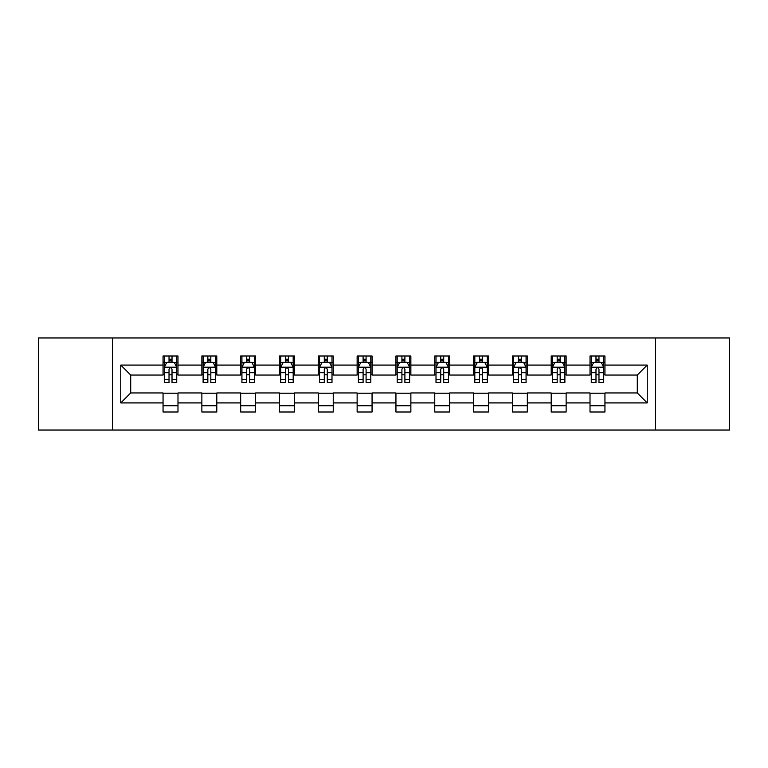 <?xml version="1.0" encoding="UTF-8"?>
<svg xmlns="http://www.w3.org/2000/svg" width="768" height="768" viewBox="0 0 768 768"><rect width="100%" height="100%" fill="white"/><g stroke="black" fill="none" stroke-linecap="round" stroke-linejoin="round"><path stroke-width="1.15" d="M655.45 430.032L729.6 430.032L729.6 337.968L655.45 337.968L655.45 430.032L112.55 430.032L112.55 337.968L38.4 337.968L38.4 430.032L112.55 430.032M655.45 337.968L112.55 337.968M604.944 365.088L604.944 356.006L590.016 356.006L590.016 365.088L566.131 365.088L566.131 356.006L551.203 356.006L551.203 365.088L527.318 365.088L527.318 356.006L512.39 356.006L512.39 365.088L488.506 365.088L488.506 356.006L473.568 356.006L473.568 365.088L449.683 365.088L449.683 356.006L434.755 356.006L434.755 365.088L410.87 365.088L410.87 356.006L395.942 356.006L395.942 365.088L372.058 365.088L372.058 356.006L357.13 356.006L357.13 365.088L333.245 365.088L333.245 356.006L318.317 356.006L318.317 365.088L294.432 365.088L294.432 356.006L279.494 356.006L279.494 365.088L255.61 365.088L255.61 356.006L240.682 356.006L240.682 365.088L216.797 365.088L216.797 356.006L201.869 356.006L201.869 365.088L177.984 365.088L177.984 356.006L163.056 356.006L163.056 365.088L120.758 365.088L120.758 402.912L130.714 392.957L163.056 392.957L163.056 411.994L177.984 411.994L177.984 392.957L201.869 392.957L201.869 411.994L216.797 411.994L216.797 392.957L240.682 392.957L240.682 411.994L255.61 411.994L255.61 392.957L279.494 392.957L279.494 411.994L294.432 411.994L294.432 392.957L318.317 392.957L318.317 411.994L333.245 411.994L333.245 392.957L357.13 392.957L357.13 411.994L372.058 411.994L372.058 392.957L395.942 392.957L395.942 411.994L410.87 411.994L410.87 392.957L434.755 392.957L434.755 411.994L449.683 411.994L449.683 392.957L473.568 392.957L473.568 411.994L488.506 411.994L488.506 392.957L512.39 392.957L512.39 411.994L527.318 411.994L527.318 392.957L551.203 392.957L551.203 411.994L566.131 411.994L566.131 392.957L590.016 392.957L590.016 411.994L604.944 411.994L604.944 392.957L637.286 392.957L637.286 375.043L604.944 375.043L604.944 365.088L647.242 365.088L647.242 402.912L604.944 402.912M590.016 402.912L566.131 402.912M551.203 402.912L527.318 402.912M512.39 402.912L488.506 402.912M473.568 402.912L449.683 402.912M434.755 402.912L410.87 402.912M395.942 402.912L372.058 402.912M357.13 402.912L333.245 402.912M318.317 402.912L294.432 402.912M279.494 402.912L255.61 402.912M240.682 402.912L216.797 402.912M201.869 402.912L177.984 402.912M163.056 402.912L120.758 402.912M590.016 365.088L590.016 375.043L566.131 375.043L566.131 365.088M551.203 365.088L551.203 375.043L527.318 375.043L527.318 365.088M512.39 365.088L512.39 375.043L488.506 375.043L488.506 365.088M473.568 365.088L473.568 375.043L449.683 375.043L449.683 365.088M434.755 365.088L434.755 375.043L410.87 375.043L410.87 365.088M395.942 365.088L395.942 375.043L372.058 375.043L372.058 365.088M357.13 365.088L357.13 375.043L333.245 375.043L333.245 365.088M318.317 365.088L318.317 375.043L294.432 375.043L294.432 365.088M279.494 365.088L279.494 375.043L255.61 375.043L255.61 365.088M240.682 365.088L240.682 375.043L216.797 375.043L216.797 365.088M201.869 365.088L201.869 375.043L177.984 375.043L177.984 365.088M163.056 365.088L163.056 375.043L130.714 375.043L120.758 365.088M130.714 375.043L130.714 392.957M647.242 402.912L637.286 392.957M637.286 375.043L647.242 365.088M163.056 362.227L164.294 362.227M169.027 362.227L172.013 362.227M176.736 362.227L177.984 362.227M163.056 374.794L164.294 374.794M169.027 374.794L172.013 374.794M176.736 374.794L177.984 374.794M163.056 393.206L177.984 393.206M163.056 405.773L177.984 405.773M201.869 393.206L216.797 393.206M201.869 405.773L216.797 405.773M201.869 362.227L203.117 362.227M207.84 362.227L210.826 362.227M215.558 362.227L216.797 362.227M201.869 374.794L203.117 374.794M207.84 374.794L210.826 374.794M215.558 374.794L216.797 374.794M240.682 393.206L255.61 393.206M240.682 405.773L255.61 405.773M240.682 362.227L241.93 362.227M246.653 362.227L249.638 362.227M254.371 362.227L255.61 362.227M240.682 374.794L241.93 374.794M246.653 374.794L249.638 374.794M254.371 374.794L255.61 374.794M279.494 393.206L294.432 393.206M279.494 405.773L294.432 405.773M279.494 362.227L280.742 362.227M285.475 362.227L288.461 362.227M293.184 362.227L294.432 362.227M279.494 374.794L280.742 374.794M285.475 374.794L288.461 374.794M293.184 374.794L294.432 374.794M318.317 393.206L333.245 393.206M318.317 405.773L333.245 405.773M318.317 362.227L319.555 362.227M324.288 362.227L327.274 362.227M331.997 362.227L333.245 362.227M318.317 374.794L319.555 374.794M324.288 374.794L327.274 374.794M331.997 374.794L333.245 374.794M357.13 393.206L372.058 393.206M357.13 405.773L372.058 405.773M357.13 362.227L358.368 362.227M363.101 362.227L366.086 362.227M370.81 362.227L372.058 362.227M357.13 374.794L358.368 374.794M363.101 374.794L366.086 374.794M370.81 374.794L372.058 374.794M395.942 393.206L410.87 393.206M395.942 405.773L410.87 405.773M395.942 362.227L397.19 362.227M401.914 362.227L404.899 362.227M409.632 362.227L410.87 362.227M395.942 374.794L397.19 374.794M401.914 374.794L404.899 374.794M409.632 374.794L410.87 374.794M434.755 393.206L449.683 393.206M434.755 405.773L449.683 405.773M434.755 362.227L436.003 362.227M440.726 362.227L443.712 362.227M448.445 362.227L449.683 362.227M434.755 374.794L436.003 374.794M440.726 374.794L443.712 374.794M448.445 374.794L449.683 374.794M473.568 393.206L488.506 393.206M473.568 405.773L488.506 405.773M473.568 362.227L474.816 362.227M479.539 362.227L482.525 362.227M487.258 362.227L488.506 362.227M473.568 374.794L474.816 374.794M479.539 374.794L482.525 374.794M487.258 374.794L488.506 374.794M512.39 393.206L527.318 393.206M512.39 405.773L527.318 405.773M512.39 362.227L513.629 362.227M518.362 362.227L521.347 362.227M526.07 362.227L527.318 362.227M512.39 374.794L513.629 374.794M518.362 374.794L521.347 374.794M526.07 374.794L527.318 374.794M551.203 393.206L566.131 393.206M551.203 405.773L566.131 405.773M551.203 362.227L552.442 362.227M557.174 362.227L560.16 362.227M564.883 362.227L566.131 362.227M551.203 374.794L552.442 374.794M557.174 374.794L560.16 374.794M564.883 374.794L566.131 374.794M590.016 393.206L604.944 393.206M590.016 405.773L604.944 405.773M590.016 362.227L591.264 362.227M595.987 362.227L598.973 362.227M603.706 362.227L604.944 362.227M590.016 374.794L591.264 374.794M595.987 374.794L598.973 374.794M603.706 374.794L604.944 374.794M172.013 359.242L169.027 359.242M176.736 379.392L172.013 379.392L172.013 382.502L176.736 382.502L176.736 367.325L174.25 362.352L166.79 362.352L164.294 367.325L164.294 382.502L169.027 382.502L169.027 379.392L164.294 379.392M164.294 367.325L164.294 356.006M176.736 367.325L176.736 356.006M169.027 362.352L169.027 356.006M172.013 356.006L172.013 362.352M172.013 379.392L172.013 369.197C171.014 367.277 170.026 367.277 169.027 369.197L169.027 379.392M210.826 359.242L207.84 359.242M215.558 379.392L210.826 379.392L210.826 382.502L215.558 382.502L215.558 367.325L213.062 362.352L205.603 362.352L203.117 367.325L203.117 382.502L207.84 382.502L207.84 379.392L203.117 379.392M203.117 367.325L203.117 356.006M215.558 367.325L215.558 356.006M207.84 362.352L207.84 356.006M210.826 356.006L210.826 362.352M210.826 379.392L210.826 369.197C209.837 367.277 208.838 367.277 207.84 369.197L207.84 379.392M249.638 359.242L246.653 359.242M254.371 379.392L249.638 379.392L249.638 382.502L254.371 382.502L254.371 367.325L251.885 362.352L244.416 362.352L241.93 367.325L241.93 382.502L246.653 382.502L246.653 379.392L241.93 379.392M241.93 367.325L241.93 356.006M254.371 367.325L254.371 356.006M246.653 362.352L246.653 356.006M249.638 356.006L249.638 362.352M249.638 379.392L249.638 369.197C248.65 367.277 247.651 367.277 246.653 369.197L246.653 379.392M288.461 359.242L285.475 359.242M293.184 379.392L288.461 379.392L288.461 382.502L293.184 382.502L293.184 367.325L290.698 362.352L283.229 362.352L280.742 367.325L280.742 382.502L285.475 382.502L285.475 379.392L280.742 379.392M280.742 367.325L280.742 356.006M293.184 367.325L293.184 356.006M285.475 362.352L285.475 356.006M288.461 356.006L288.461 362.352M288.461 379.392L288.461 369.197C287.462 367.277 286.464 367.277 285.475 369.197L285.475 379.392M327.274 359.242L324.288 359.242M331.997 379.392L327.274 379.392L327.274 382.502L331.997 382.502L331.997 367.325L329.51 362.352L322.042 362.352L319.555 367.325L319.555 382.502L324.288 382.502L324.288 379.392L319.555 379.392M319.555 367.325L319.555 356.006M331.997 367.325L331.997 356.006M324.288 362.352L324.288 356.006M327.274 356.006L327.274 362.352M327.274 379.392L327.274 369.197C326.275 367.277 325.286 367.277 324.288 369.197L324.288 379.392M366.086 359.242L363.101 359.242M370.81 379.392L366.086 379.392L366.086 382.502L370.81 382.502L370.81 367.325L368.323 362.352L360.864 362.352L358.368 367.325L358.368 382.502L363.101 382.502L363.101 379.392L358.368 379.392M358.368 367.325L358.368 356.006M370.81 367.325L370.81 356.006M363.101 362.352L363.101 356.006M366.086 356.006L366.086 362.352M366.086 379.392L366.086 369.197C365.088 367.277 364.099 367.277 363.101 369.197L363.101 379.392M404.899 359.242L401.914 359.242M409.632 379.392L404.899 379.392L404.899 382.502L409.632 382.502L409.632 367.325L407.136 362.352L399.677 362.352L397.19 367.325L397.19 382.502L401.914 382.502L401.914 379.392L397.19 379.392M397.19 367.325L397.19 356.006M409.632 367.325L409.632 356.006M401.914 362.352L401.914 356.006M404.899 356.006L404.899 362.352M404.899 379.392L404.899 369.197C403.91 367.277 402.912 367.277 401.914 369.197L401.914 379.392M443.712 359.242L440.726 359.242M448.445 379.392L443.712 379.392L443.712 382.502L448.445 382.502L448.445 367.325L445.958 362.352L438.49 362.352L436.003 367.325L436.003 382.502L440.726 382.502L440.726 379.392L436.003 379.392M436.003 367.325L436.003 356.006M448.445 367.325L448.445 356.006M440.726 362.352L440.726 356.006M443.712 356.006L443.712 362.352M443.712 379.392L443.712 369.197C442.723 367.277 441.725 367.277 440.726 369.197L440.726 379.392M482.525 359.242L479.539 359.242M487.258 379.392L482.525 379.392L482.525 382.502L487.258 382.502L487.258 367.325L484.771 362.352L477.302 362.352L474.816 367.325L474.816 382.502L479.539 382.502L479.539 379.392L474.816 379.392M474.816 367.325L474.816 356.006M487.258 367.325L487.258 356.006M479.539 362.352L479.539 356.006M482.525 356.006L482.525 362.352M482.525 379.392L482.525 369.197C481.536 367.277 480.538 367.277 479.539 369.197L479.539 379.392M521.347 359.242L518.362 359.242M526.07 379.392L521.347 379.392L521.347 382.502L526.07 382.502L526.07 367.325L523.584 362.352L516.115 362.352L513.629 367.325L513.629 382.502L518.362 382.502L518.362 379.392L513.629 379.392M513.629 367.325L513.629 356.006M526.07 367.325L526.07 356.006M518.362 362.352L518.362 356.006M521.347 356.006L521.347 362.352M521.347 379.392L521.347 369.197C520.349 367.277 519.35 367.277 518.362 369.197L518.362 379.392M560.16 359.242L557.174 359.242M564.883 379.392L560.16 379.392L560.16 382.502L564.883 382.502L564.883 367.325L562.397 362.352L554.938 362.352L552.442 367.325L552.442 382.502L557.174 382.502L557.174 379.392L552.442 379.392M552.442 367.325L552.442 356.006M564.883 367.325L564.883 356.006M557.174 362.352L557.174 356.006M560.16 356.006L560.16 362.352M560.16 379.392L560.16 369.197C559.162 367.277 558.173 367.277 557.174 369.197L557.174 379.392M598.973 359.242L595.987 359.242M603.706 379.392L598.973 379.392L598.973 382.502L603.706 382.502L603.706 367.325L601.21 362.352L593.75 362.352L591.264 367.325L591.264 382.502L595.987 382.502L595.987 379.392L591.264 379.392M591.264 367.325L591.264 356.006M603.706 367.325L603.706 356.006M595.987 362.352L595.987 356.006M598.973 356.006L598.973 362.352M598.973 379.392L598.973 369.197C597.984 367.277 596.986 367.277 595.987 369.197L595.987 379.392M176.678 367.21L164.362 367.21M164.294 362.65L166.637 362.65M174.403 362.65L176.736 362.65M169.027 372.72L164.294 372.72M176.736 372.72L172.013 372.72M172.013 360.826L169.027 360.826M215.491 367.21L203.174 367.21M203.117 362.65L205.45 362.65M213.216 362.65L215.558 362.65M207.84 372.72L203.117 372.72M215.558 372.72L210.826 372.72M210.826 360.826L207.84 360.826M254.304 367.21L241.987 367.21M241.93 362.65L244.262 362.65M252.029 362.65L254.371 362.65M246.653 372.72L241.93 372.72M254.371 372.72L249.638 372.72M249.638 360.826L246.653 360.826M293.117 367.21L280.81 367.21M280.742 362.65L283.085 362.65M290.842 362.65L293.184 362.65M285.475 372.72L280.742 372.72M293.184 372.72L288.461 372.72M288.461 360.826L285.475 360.826M331.939 367.21L319.622 367.21M319.555 362.65L321.898 362.65M329.664 362.65L331.997 362.65M324.288 372.72L319.555 372.72M331.997 372.72L327.274 372.72M327.274 360.826L324.288 360.826M370.752 367.21L358.435 367.21M358.368 362.65L360.71 362.65M368.477 362.65L370.81 362.65M363.101 372.72L358.368 372.72M370.81 372.72L366.086 372.72M366.086 360.826L363.101 360.826M409.565 367.21L397.248 367.21M397.19 362.65L399.523 362.65M407.29 362.65L409.632 362.65M401.914 372.72L397.19 372.72M409.632 372.72L404.899 372.72M404.899 360.826L401.914 360.826M448.378 367.21L436.061 367.21M436.003 362.65L438.336 362.65M446.102 362.65L448.445 362.65M440.726 372.72L436.003 372.72M448.445 372.72L443.712 372.72M443.712 360.826L440.726 360.826M487.19 367.21L474.883 367.21M474.816 362.65L477.158 362.65M484.915 362.65L487.258 362.65M479.539 372.72L474.816 372.72M487.258 372.72L482.525 372.72M482.525 360.826L479.539 360.826M526.013 367.21L513.696 367.21M513.629 362.65L515.971 362.65M523.738 362.65L526.07 362.65M518.362 372.72L513.629 372.72M526.07 372.72L521.347 372.72M521.347 360.826L518.362 360.826M564.826 367.21L552.509 367.21M552.442 362.65L554.784 362.65M562.55 362.65L564.883 362.65M557.174 372.72L552.442 372.72M564.883 372.72L560.16 372.72M560.16 360.826L557.174 360.826M603.638 367.21L591.322 367.21M591.264 362.65L593.597 362.65M601.363 362.65L603.706 362.65M595.987 372.72L591.264 372.72M603.706 372.72L598.973 372.72M598.973 360.826L595.987 360.826"/></g></svg>

